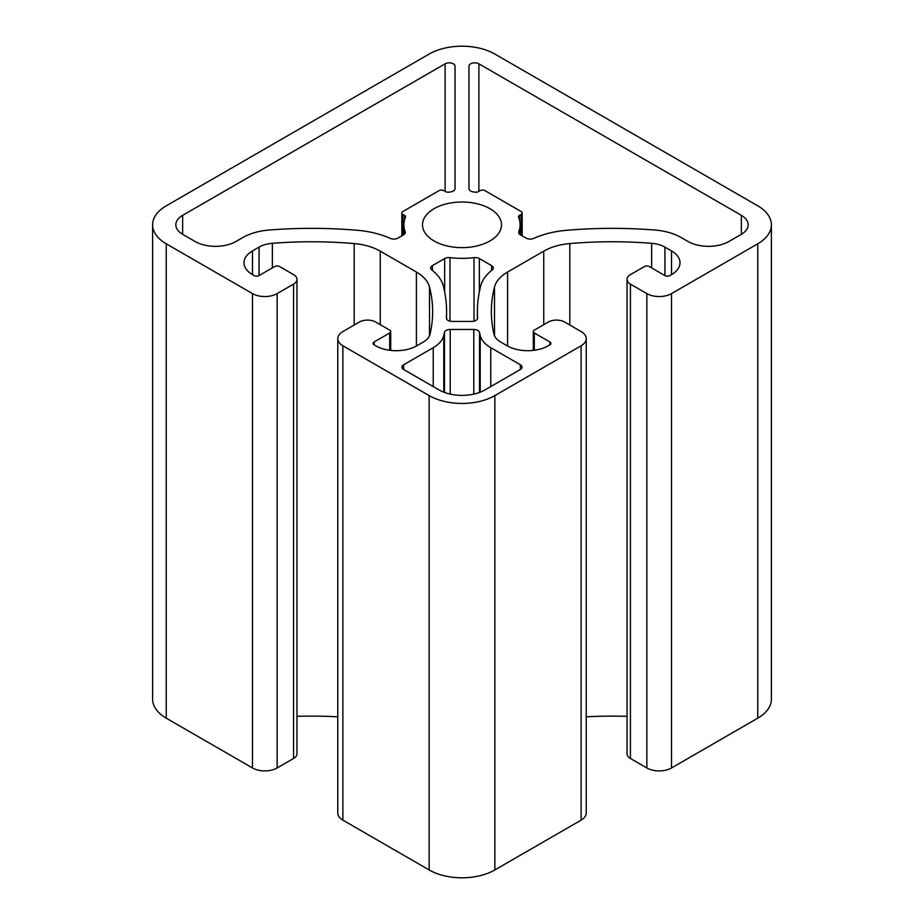 <?xml version="1.0" encoding="UTF-8"?>
<svg xmlns="http://www.w3.org/2000/svg" width="924" height="924" viewBox="0 0 924 924"><rect width="100%" height="100%" fill="white"/><g stroke="black" fill="none" stroke-linecap="round" stroke-linejoin="round"><path stroke-width="1.39" d="M489.939 208.697A39.501 22.811 0 0 0 446.881 203.754A39.501 22.811 0 0 0 422.499 224.821A39.501 22.811 0 0 0 434.061 240.956A39.501 22.811 0 0 0 477.119 245.9A39.501 22.811 0 0 0 501.501 224.821A39.501 22.811 0 0 0 489.939 208.697M479.544 332.432A5.81 3.349 0 0 0 477.893 330.457A5.81 3.349 0 0 0 473.781 329.475L450.219 329.475A5.81 3.349 0 0 0 444.456 332.432A304.423 175.756 180 0 1 443.797 335.4A37.179 21.471 180 0 1 433.241 347.678L403.661 364.761A5.81 3.349 0 0 0 401.963 367.128A5.81 3.349 0 0 0 403.661 369.496L438.992 389.893A32.536 18.78 0 0 0 485.008 389.893L520.339 369.496A5.81 3.349 0 0 0 522.037 367.128A5.81 3.349 0 0 0 520.339 364.761L490.76 347.678A37.179 21.471 180 0 1 480.203 335.4A304.423 175.756 180 0 1 479.544 332.432L479.544 392.434M455.024 66.181L455.024 188.669L455.024 66.181A5.81 3.349 0 0 0 453.326 63.814A5.81 3.349 0 0 0 445.114 63.814L182.652 215.338A23.239 13.421 0 0 0 175.849 224.821A23.239 13.421 0 0 0 182.652 234.315L194.976 241.43A29.048 16.771 0 0 0 236.059 241.43L242.631 237.63A46.477 26.831 180 0 1 269.207 230.018A313.721 181.127 180 0 1 357.6 230.307A69.716 40.252 180 0 1 390.24 238.38A5.81 3.349 0 0 0 397.921 238.103L403.592 234.835A5.81 3.349 0 0 0 405.289 232.455A5.81 3.349 0 0 0 405.162 231.762A58.096 33.541 180 0 1 403.904 224.821A58.096 33.541 180 0 1 405.417 217.221A3.488 2.01 0 0 0 405.509 216.759A3.488 2.01 0 0 0 404.493 215.338L402.841 214.391A3.488 2.01 180 0 1 401.825 212.97A3.488 2.01 180 0 1 402.841 211.538L438.992 190.667A3.488 2.01 180 0 1 443.924 190.667L445.564 191.615A3.488 2.01 0 0 0 448.821 192.157A58.096 33.541 180 0 1 450.381 191.961A5.81 3.349 0 0 0 455.024 188.669M431.831 270.039A60.418 34.881 180 0 1 443.301 285.886A304.423 175.756 180 0 1 446.592 311.631A304.423 175.756 180 0 1 446.396 317.948A5.81 3.349 0 0 0 446.384 318.064A5.81 3.349 0 0 0 452.194 321.425L471.806 321.425A5.81 3.349 0 0 0 477.616 318.064A5.81 3.349 0 0 0 477.604 317.948A304.423 175.756 180 0 1 477.408 311.631A304.423 175.756 180 0 1 480.699 285.886A60.418 34.881 180 0 1 492.169 270.039A5.81 3.349 0 0 0 493.335 268.018A5.81 3.349 0 0 0 491.626 265.65L479.337 258.547A5.81 3.349 0 0 0 474.024 257.634A58.096 33.541 180 0 1 449.976 257.634A5.81 3.349 0 0 0 444.663 258.547L432.374 265.65A5.81 3.349 0 0 0 430.665 268.018A5.81 3.349 0 0 0 431.831 270.039M729.024 241.43L741.348 234.315A23.239 13.421 0 0 0 748.151 224.821A23.239 13.421 0 0 0 741.348 215.338L478.886 63.814A5.81 3.349 0 0 0 472.557 63.086A5.81 3.349 0 0 0 468.976 66.181L468.976 188.669A5.81 3.349 0 0 0 473.619 191.961A58.096 33.541 180 0 1 475.179 192.157A3.488 2.01 0 0 0 478.436 191.615L480.076 190.667A3.488 2.01 180 0 1 485.008 190.667L521.159 211.538A3.488 2.01 180 0 1 522.176 212.97A3.488 2.01 180 0 1 521.159 214.391L519.507 215.338A3.488 2.01 0 0 0 518.491 216.759A3.488 2.01 0 0 0 518.583 217.221A58.096 33.541 180 0 1 520.096 224.821A58.096 33.541 180 0 1 518.838 231.762A5.81 3.349 0 0 0 518.711 232.455A5.81 3.349 0 0 0 520.408 234.835L526.079 238.103A5.81 3.349 0 0 0 533.76 238.38A69.716 40.252 180 0 1 566.4 230.307A313.721 181.127 180 0 1 654.793 230.018A46.477 26.831 180 0 1 681.369 237.63L687.941 241.43A29.048 16.771 0 0 0 729.024 241.43M429.983 334.315A23.239 13.421 180 0 1 423.388 341.984L416.816 345.784A29.048 16.771 180 0 1 375.733 345.784L374.093 344.837A3.488 2.01 180 0 1 373.065 343.405A3.488 2.01 180 0 1 374.093 341.984L389.697 332.975A3.488 2.01 0 0 0 390.725 331.554A3.488 2.01 0 0 0 389.697 330.134L375.733 322.06A11.619 6.711 0 0 0 359.297 322.06L342.873 331.554A17.429 10.06 0 0 0 337.768 338.669A17.429 10.06 0 0 0 342.873 345.784L429.14 395.588A46.477 26.831 0 0 0 494.86 395.588L581.127 345.784A17.429 10.06 0 0 0 586.232 338.669A17.429 10.06 0 0 0 581.127 331.554L564.703 322.06A11.619 6.711 0 0 0 548.267 322.06L534.303 330.134A3.488 2.01 0 0 0 533.275 331.554A3.488 2.01 0 0 0 534.303 332.975L549.907 341.984A3.488 2.01 180 0 1 550.935 343.405A3.488 2.01 180 0 1 549.907 344.837L548.267 345.784A29.048 16.771 180 0 1 507.184 345.784L500.612 341.984A23.239 13.421 180 0 1 494.017 334.315A290.483 167.706 180 0 1 491.349 311.631A290.483 167.706 180 0 1 494.49 287.064A46.477 26.831 180 0 1 507.599 272.026L543.751 251.155A46.477 26.831 180 0 1 569.808 243.578A290.483 167.706 180 0 1 651.651 243.312A23.239 13.421 180 0 1 664.934 247.112L671.505 250.912A29.048 16.771 180 0 1 680.018 262.774A29.048 16.771 180 0 1 671.505 274.624L669.865 275.583A3.488 2.01 180 0 1 664.934 275.583L649.329 266.562A3.488 2.01 0 0 0 644.398 266.562L630.422 274.624A11.619 6.711 0 0 0 627.026 279.371A11.619 6.711 0 0 0 630.422 284.118L646.858 293.601A17.429 10.06 0 0 0 671.505 293.601L757.772 243.797A46.477 26.831 0 0 0 771.39 224.821A46.477 26.831 0 0 0 757.772 205.844L494.86 54.054A46.477 26.831 0 0 0 429.14 54.054L166.228 205.844A46.477 26.831 0 0 0 152.61 224.821A46.477 26.831 0 0 0 166.228 243.797L252.495 293.601A17.429 10.06 0 0 0 277.142 293.601L293.578 284.118A11.619 6.711 0 0 0 296.974 279.371A11.619 6.711 0 0 0 293.578 274.624L279.602 266.562A3.488 2.01 0 0 0 274.671 266.562L259.067 275.583A3.488 2.01 180 0 1 254.135 275.583L252.495 274.624A29.048 16.771 180 0 1 243.982 262.774A29.048 16.771 180 0 1 252.495 250.912L259.067 247.112A23.239 13.421 180 0 1 272.349 243.312A290.483 167.706 180 0 1 354.192 243.578A46.477 26.831 180 0 1 380.249 251.155L416.401 272.026A46.477 26.831 180 0 1 429.51 287.064A290.483 167.706 180 0 1 432.651 311.631A290.483 167.706 180 0 1 429.983 334.315M296.974 716.343A290.483 167.706 180 0 1 337.768 716.805M152.61 224.821L152.61 699.179A46.477 26.831 0 0 0 166.228 718.156L252.495 767.96A17.429 10.06 0 0 0 277.142 767.96L293.578 758.465A11.619 6.711 0 0 0 296.974 753.73L296.974 279.371M627.026 279.371L627.026 753.73A11.619 6.711 0 0 0 630.422 758.465L646.858 767.96A17.429 10.06 0 0 0 671.505 767.96L757.772 718.156A46.477 26.831 0 0 0 771.39 699.179L771.39 224.821M586.232 716.805A290.483 167.706 180 0 1 627.026 716.343M337.768 338.669L337.768 813.016A17.429 10.06 0 0 0 342.873 820.131L429.14 869.946A46.477 26.831 0 0 0 494.86 869.946L581.127 820.131A17.429 10.06 0 0 0 586.232 813.016L586.232 338.669M468.976 66.181L468.976 188.669M374.093 341.984L374.093 344.837M389.697 332.975L389.697 350.254M342.873 345.784L342.873 820.131M429.14 395.588L429.14 869.946M494.86 395.588L494.86 869.946M581.127 345.784L581.127 820.131M534.303 332.975L534.303 350.254M549.907 341.984L549.907 344.837M494.49 287.064L494.49 335.724M507.599 272.026L507.599 346.015M543.751 251.155L543.751 324.671M569.808 243.578L569.808 325.017M651.651 243.312L651.651 267.902M664.934 247.112L664.934 275.583M671.505 250.912L671.505 274.624M630.422 284.118L630.422 758.465M646.858 293.601L646.858 767.96M671.505 293.601L671.505 767.96M757.772 243.797L757.772 718.156M166.228 243.797L166.228 718.156M252.495 293.601L252.495 767.96M277.142 293.601L277.142 767.96M293.578 284.118L293.578 758.465M252.495 250.912L252.495 274.624M259.067 247.112L259.067 275.583M272.349 243.312L272.349 267.902M354.192 243.578L354.192 325.017M380.249 251.155L380.249 324.671M416.401 272.026L416.401 346.015M429.51 287.064L429.51 335.724M741.348 215.338L741.348 234.315M478.886 63.814L478.886 191.36M521.159 214.391L521.159 235.262M519.507 215.338L519.507 220.085M518.838 231.762L518.838 233.148M405.162 231.762L405.162 233.148M404.493 215.338L404.493 220.085M402.841 214.391L402.841 235.262M445.114 63.814L445.114 191.36M182.652 215.338L182.652 234.315M432.374 265.65L432.374 270.455M491.626 265.65L491.626 270.455M479.337 258.547L479.337 291.903M474.024 257.634L474.024 321.171M449.976 257.634L449.976 321.171M444.663 258.547L444.663 291.903M480.203 335.4L480.203 392.18M473.781 329.475L473.781 394.121M450.219 329.475L450.219 394.121M444.456 332.432L444.456 392.434M443.797 335.4L443.797 392.18M433.241 347.678L433.241 386.579M403.661 364.761L403.661 369.496M520.339 364.761L520.339 369.496M490.76 347.678L490.76 386.579M390.725 331.554L390.725 350.381M533.275 331.554L533.275 350.381M522.176 212.97L522.176 235.851M520.096 224.821L520.096 234.627M403.904 224.821L403.904 234.627M401.825 212.97L401.825 235.851M446.592 311.631L446.592 318.942M477.408 311.631L477.408 318.942"/></g></svg>
